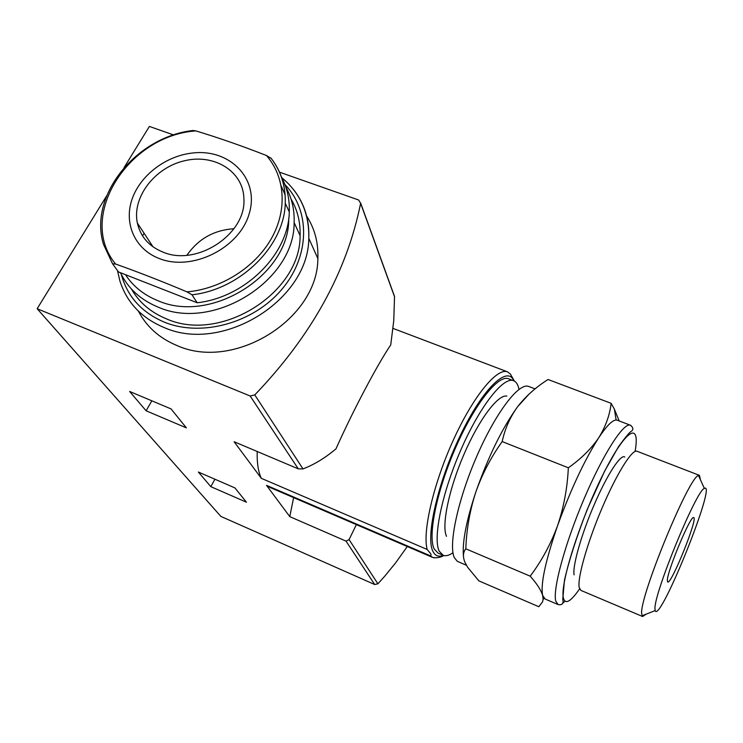 <?xml version="1.0" encoding="UTF-8"?>
<svg xmlns="http://www.w3.org/2000/svg" width="743" height="743" viewBox="0 0 743 743"><rect width="100%" height="100%" fill="white"/><g stroke="black" fill="none" stroke-linecap="round" stroke-linejoin="round"><path stroke-width="1.11" d="M619.188 420.928L614.359 409.133L611.136 403.328C609.743 415.226 605.582 426.723 598.672 437.841C591.242 448.772 581.137 458.756 568.339 467.802C567.401 487.993 563.779 507.367 557.482 525.933C550.693 544.275 541.591 561.011 530.186 576.169C536.92 583.738 541.071 590.156 542.65 595.431L543.096 599.295L542.594 601.821L538.824 606.725L478.873 580.877L467.7 567.355L464.849 562.117C462.722 556.702 463.038 552.263 465.805 548.808C466.511 529.462 469.817 510.645 475.715 492.358C488.188 456.704 502.194 428.098 517.732 406.551L529.016 394.143M463.437 556.098C462.174 542.297 466.27 521.047 475.715 492.358C482.077 474.266 490.909 457.344 502.184 441.583C504.896 428.795 510.079 417.12 517.732 406.551C525.84 396.177 535.944 387.159 548.037 379.497L611.136 403.328M281.346 176.76C287.095 187.459 289.742 199.198 289.287 211.978C288.646 254.097 245.348 297.497 197.164 302.763L118.499 271.947L112.564 263.802L115.592 264.034C138.207 272.059 162.011 281.346 187.022 291.888C221.098 288.897 254.979 267.424 271.279 238.744C287.578 210.037 285.173 176.918 266.44 155.501L271.214 158.426C281.114 171.224 285.786 186.131 285.247 203.136C284.541 245.608 240.713 289.445 192.01 294.804L187.022 291.888M112.537 263.756L103.491 244.317C88.343 195.762 136.229 136.796 193.013 130.499L195.92 130.917C128.056 135.384 76.501 216.845 115.592 264.034M106.602 195.929L37.15 308.726L250.15 395.991L254.775 394.914C311.531 335.706 346.814 271.845 360.624 203.331L358.628 199.997L279.433 172.153M173.676 134.966L149.389 126.431L124.081 167.547M171.057 408.91L186.382 427.875L146.111 410.786L129.626 391.459L171.057 408.91M360.661 203.08L394.542 296.457L393.753 320.707L390.734 344.91C377.295 364.711 352.758 411.139 335.966 448.856C325.239 457.92 314.252 464.598 302.995 468.898L298.287 468.861L234.119 441.732L261.304 478.316L427.188 549.476L430.42 553.368C431.293 554.649 431.256 555.467 430.308 555.801L266.533 485.355L289.77 516.626L346.015 541.118L349.08 539.594L356.371 524.623M37.15 308.726L220.857 516.404L374.686 584.518L377.899 583.812L384.753 576.178L395.517 563.008L407.275 546.532M234.899 487.9L246.462 502.212L210.826 486.656L198.353 472.028L234.899 487.9M430.308 555.801L432.695 557.464L270.034 487.473L266.533 485.355M261.304 478.316C258.267 471.87 256.892 462.926 257.199 451.484M293.615 497.624L289.77 516.626M138.384 311.113C146.51 326.688 159.308 338.139 176.788 345.449C233.896 371.509 317.92 319.137 317.855 258.545C318.478 242.71 314.698 228.472 306.515 215.832M144.086 233.256L142.545 235.856M452.97 552.746C449.051 555.467 445.763 556.312 443.097 555.272L438.147 553.154L434.2 549.003C427.559 536.112 436.745 490.621 455.738 447.397C474.647 404.099 498.191 374.528 508.416 378.726L508.704 378.837M151.841 400.821L146.111 410.786M214.913 479.226L210.826 486.656M291.052 199.022C297.506 210.018 300.516 222.222 300.098 235.624C300.776 292.918 220.717 343.312 166.404 318.831C150.848 312.441 139.192 302.503 131.427 289.018M120.45 272.709C128.037 288.423 140.585 299.893 158.092 307.1C213.222 331.833 294.73 280.622 294.135 222.584C294.581 209.554 291.776 197.619 285.739 186.799M125.483 274.678C133.071 286.343 143.845 294.999 157.804 300.646C211.142 324.496 289.9 274.538 288.721 218.526M285.136 194.87L281.235 186.001M197.164 302.763L192.01 294.804M192.966 152.965C165.958 155.677 139.963 175.432 131.91 199.644C123.737 223.819 135.087 249.286 159.141 258.49C192.168 271.808 239.515 248.162 249.211 213.65C259.809 179.286 230.246 148.656 192.966 152.965M266.44 155.501C241.93 145.916 218.423 137.724 195.92 130.917M162.94 252.1C196.876 266.811 246.435 233.943 243.899 198.818C243.509 171.614 214.653 153.532 184.821 160.683C154.934 167.324 131.836 197.211 137.362 223.039C140.492 236.701 149.018 246.388 162.94 252.1M233.934 228.742C213.965 230.061 198.297 238.893 186.939 255.239M466.428 565.274L457.298 561.309L454.317 557.612C448.335 545.065 457.651 500.596 476.244 457.539C494.764 414.418 517.695 383.732 527.836 386.211L528.867 386.518M446.487 536.344C441.435 525.505 448.874 489.21 463.948 454.382C478.966 419.489 497.959 394.329 506.828 396.065M443.097 555.272L439.215 551.148C432.705 538.303 442.02 492.804 461.022 449.524C479.941 406.161 503.355 376.497 513.45 380.648C516.199 381.67 518.057 384.586 519.013 389.397M530.186 576.169L465.805 548.808M568.339 467.802L502.184 441.583M654.982 608.851C653.543 594.363 696.581 489.609 704.392 488.448C717.524 480.535 659.524 624.519 655.177 610.597L654.982 608.851M667.335 580.589C666.982 571.571 690.925 514.397 693.665 517.62C698.281 517.787 671.319 584.704 667.716 582.048L667.335 580.589M646.066 614.201L642.621 616.514L641.673 613.839C639.231 597.502 689.235 475.984 698.504 475.529L699.479 475.381L700.408 479.718M642.621 616.514L580.868 590.388L579.187 587.425C577.33 577.97 587.323 542.613 601.941 508.305C616.523 473.932 632.033 449.144 636.937 451.224L637.067 451.27M574.098 574.859C572.351 566.212 581.332 534.44 594.316 504.441C607.263 474.387 620.869 453.667 624.789 457.056M558.049 604.551L555.745 601.031C552.616 589.366 564.94 543.7 584.017 498.962C603.047 454.149 623.591 422.284 630.315 425.172C633.482 427.634 633.695 429.751 630.946 431.525C629.2 432.686 625.104 437.664 618.659 446.441L604.616 471.164L587.221 509.475C576.633 536.799 569.045 560.361 564.476 580.153L562.748 599.248C563.816 603.548 562.247 605.313 558.049 604.551L545.13 599.016L542.65 595.431C540.412 584.407 545.362 561.244 557.482 525.933C570.615 489.758 584.342 460.391 598.672 437.841C606.437 426.12 612.251 420.176 616.123 420.009L617.387 420.241M250.15 395.991L298.287 468.861M346.015 541.118L374.686 584.518M438.026 557.547L434.061 557.863M427.188 549.476C422.303 531.951 433.494 483.554 453.406 439.921C473.263 396.195 496.909 367.599 507.478 371.834L393.047 328.415M443.292 555.346C438.649 557.194 435.212 555.903 432.983 551.473C425.33 537.245 437.748 482.318 460.354 435.407C482.857 388.32 507.478 365.027 513.868 380.806M360.624 203.331L394.561 296.81M349.08 539.594L377.899 583.812M254.775 394.914L302.995 468.898M117.515 270.591L119.809 280.64C126.616 302.243 141.272 317.828 163.757 327.384C222.241 353.891 308.698 300.144 308.791 238.28C309.515 219.974 304.574 203.916 293.968 190.106M121.341 274.529C127.378 296.633 141.737 312.524 164.435 322.202C201.511 337.303 253.14 323.131 281.467 289.789C310.045 256.586 310.685 210.873 284.95 184.608M579.577 588.893C570.717 601.728 565.321 604.821 563.408 598.152C559.711 584.862 579.744 521.112 602.722 475.121C625.652 428.85 640.642 420.51 635.079 451.438M617.182 420.166L630.844 425.414M565.024 601.254L562.47 603.381M432.695 557.464C436.726 558.151 440.46 557.51 443.887 555.532M514.407 381.085L510.367 374.008L507.478 371.834M317.855 258.545L308.791 238.28C309.339 213.334 300.367 193.152 281.866 177.744M300.098 235.624L294.135 222.584M289.287 211.978L285.247 203.136C285.711 185.917 280.9 170.844 270.805 157.915M153.03 246.834L137.362 223.039M535.081 388.886L528.607 386.416M513.45 380.648L508.416 378.726M704.392 488.448L698.504 475.529M655.177 610.597L641.989 615.808M699.479 475.381L636.937 451.224M616.123 420.009L614.368 409.124M544.238 598.449L543.096 599.304"/></g></svg>
